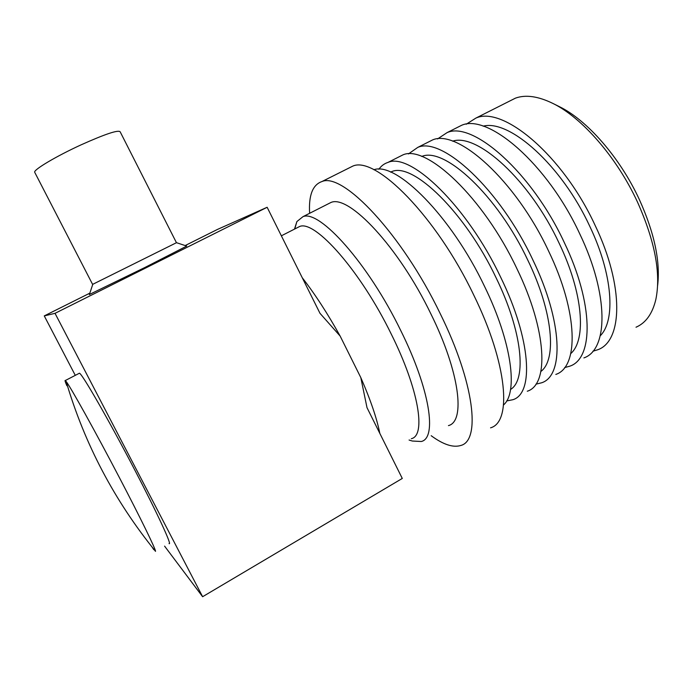<?xml version="1.0" encoding="UTF-8"?>
<svg xmlns="http://www.w3.org/2000/svg" width="693" height="693" viewBox="0 0 693 693"><rect width="100%" height="100%" fill="white"/><g stroke="black" fill="none" stroke-linecap="round" stroke-linejoin="round"><path stroke-width="1.04" d="M89.406 294.49L144.802 267.541L186.738 246.076L176.498 242.689L92.602 284.39L34.867 172.592M176.446 242.706L120.166 131.809C118.295 129.66 105.223 134.035 80.934 144.915C56.505 156.107 33.818 169.56 34.65 172.167M509.147 101.325L515.479 98.129C525.615 94.482 538.011 96.214 552.676 103.326L559.381 106.661C586.962 120.002 619.94 157.432 639.362 199.567C654.391 232.9 660.481 261.53 657.631 285.473M552.676 103.326C581.73 117.351 616.805 157.19 637.482 202.044C654.972 241.19 661.096 273.657 655.855 299.428C652.442 313.704 645.824 322.973 636.009 327.226M466.233 124.22L475.883 118.096C502.901 105.553 562.959 155.414 595.148 225.433C624.324 286.252 622.669 341.19 597.756 349.74L592.879 351.247M483.168 126.169C509.398 119.118 561.555 165.055 589.795 226.342C612.794 274.419 615.808 320.374 600.268 335.767M437.552 138.938L447.054 132.632C472.609 120.816 531.557 171.959 564.267 242.489C593.84 303.794 593.615 358.359 569.906 366.138L564.639 367.602M455.795 128.222L461.529 125.338C487.82 113.15 547.331 163.643 579.781 233.922C609.147 294.984 608.203 349.74 583.887 357.909M452.616 141.173C477.07 132.744 529.781 180.033 559.147 243.252C583.142 293.087 586.599 339.804 570.807 353.534M408.428 153.941L417.758 147.401C441.805 136.339 499.592 188.799 532.83 259.858C562.811 321.639 564.059 375.814 541.605 382.796L535.914 384.173M427.061 142.715L432.467 139.986C457.276 128.543 515.644 180.345 548.622 251.135C578.395 312.673 578.898 367.047 555.812 374.428M421.734 156.462C444.187 146.5 497.383 195.175 527.953 260.473C553.014 312.171 556.973 359.598 540.912 371.431M378.872 169.257C381.228 165.887 384.26 163.609 387.985 162.413C410.473 152.122 467.039 205.96 500.822 277.538C531.219 339.813 534.008 393.563 512.846 399.722L506.67 400.944M397.869 157.432L402.936 154.877C426.204 144.196 483.385 197.34 516.9 268.659C547.089 330.682 549.099 384.65 527.286 391.224M390.54 172.063L391.857 171.578C412.777 162.049 465.029 212.006 496.197 277.997C522.418 331.722 526.923 379.79 510.559 389.431M373.882 169.75C396.058 161.408 451.065 215.774 484.598 286.504C511.867 342.316 518.286 392.498 503.551 404.937M309.632 213.288C308.558 195.331 312.656 184.745 321.95 181.549C342.792 172.081 401.914 233.87 440.263 313.73C474.532 383.168 480.847 440.653 460.802 445.469C453.109 447.843 443.234 444.594 431.185 435.706M347.851 168.581L352.841 166.086C375.511 155.726 436.088 215.921 473.804 295.175C507.588 364.05 512.092 422.063 490.549 427.832M294.473 229.132L296.89 221.561L302.988 216.658C319.395 209.39 368.113 263.219 400.797 330.639C430.041 389.44 437.231 438.132 421.283 441.502L412.352 441.034L409.069 440.02M327.191 204.383L331.02 202.443C348.882 194.438 398.744 247.029 430.942 313.998C459.823 372.384 465.583 421.483 448.44 425.606M296.457 228.118L299.697 226.472C314.925 219.785 360.551 270.868 391.372 334.321C418.97 389.709 426.178 435.654 411.347 438.686M302.269 277.763C314.969 294.066 327.59 313.505 340.142 336.07L360.802 377.581C370.486 399.722 376.827 418.303 379.807 433.35M340.142 336.07L319.984 313.305L267.143 207.276L217.455 229.435L185.17 245.556M164.588 546.127L202.616 596.716L402.278 478.447L367.004 407.657L360.802 377.581M202.616 596.716L55.024 313.331L44.265 315.904L89.847 293.148M55.024 313.331L267.143 207.276M44.265 315.904L75.286 375.355M66.883 385.75C65.194 381.826 64.666 380.085 65.307 380.526L66.138 381.471C70.417 386.703 95.435 431.704 119.56 477.919C140.653 518.243 155.899 549.558 155.518 551.342L155.509 551.333M79.011 373.423L79.418 373.215C81.739 373.059 108.636 419.715 134.598 469.646C157.519 513.582 172.47 546.075 169.049 543.572M153.759 549.627L152.122 547.141M92.775 284.312L89.354 294.638M475.883 118.096L515.479 98.129M447.054 132.632L461.529 125.338M417.758 147.401L432.467 139.986M387.985 162.413L402.936 154.877M390.739 172.15L391.857 171.578M321.95 181.549L352.841 166.086M302.988 216.658L331.02 202.443M294.742 228.993L296.89 221.561M281.367 235.811L299.697 226.472M65.307 380.526L79.418 373.215M66.138 381.471C84.589 443.962 114.38 500.589 155.518 551.342"/></g></svg>
